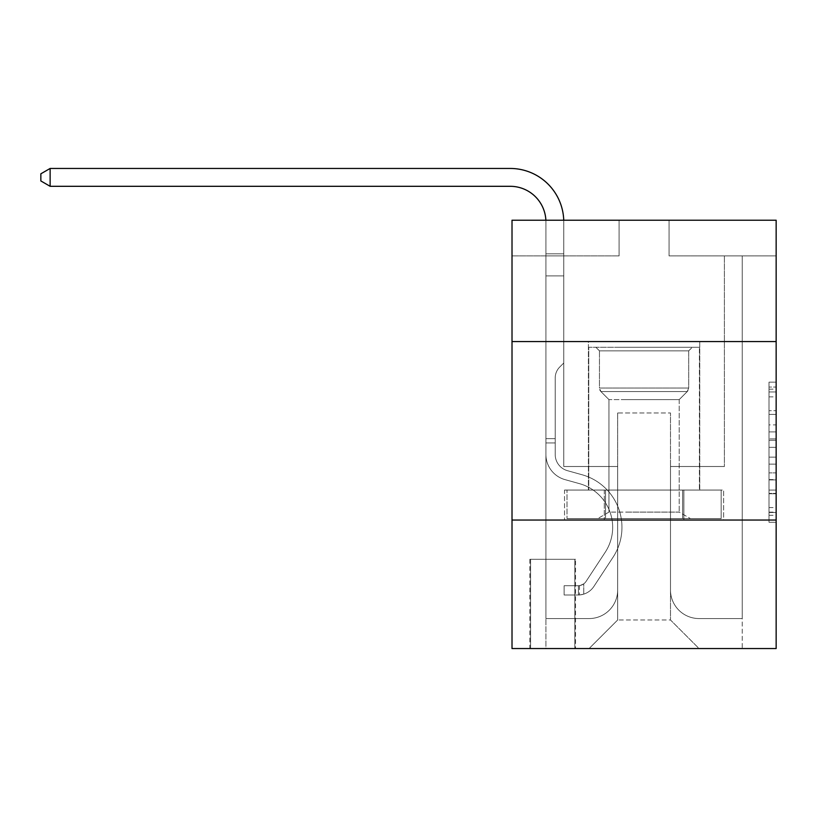 <?xml version="1.0" encoding="UTF-8"?>
<svg xmlns="http://www.w3.org/2000/svg" width="817" height="817" viewBox="0 0 817 817"><rect width="100%" height="100%" fill="white"/><g stroke="black" fill="none" stroke-linecap="round" stroke-linejoin="round"><path stroke-width="0.61" stroke-dasharray="4.08 3.06" d="M769.011 424.901L769.011 447.318L776.15 447.318L776.15 515.292L776.15 389.158L776.15 447.318L769.011 447.318L769.011 387.054L769.011 522.298L769.011 382.152L769.011 512.484L776.15 512.484L769.011 512.484L776.15 512.484L769.011 512.484L769.011 490.067L769.011 522.298L776.15 522.298L776.15 382.152L776.15 512.136L776.15 457.132L769.011 457.132L776.15 457.132L776.15 490.067L776.15 391.966L769.011 391.966L776.15 391.966L776.15 522.298L776.15 389.158L776.15 522.298L769.011 522.298L769.011 382.152L776.15 382.152L776.15 389.158L776.15 382.152L776.15 389.158L776.15 382.152L776.15 387.054L776.15 382.152L769.011 382.152L769.011 391.966L776.15 391.966L769.011 391.966L769.011 424.901L776.15 424.901M699.761 341.577L699.761 490.057L588.403 490.057L699.761 490.057L588.403 490.057L699.761 490.057L699.761 341.577L588.403 341.577L588.403 490.057L588.403 341.577L699.761 341.577M575.546 559.308L529.855 559.308L575.546 559.308L575.546 648.545L529.855 648.545L575.546 648.545M529.855 559.308L529.855 648.545M776.15 438.913L776.15 431.907L776.15 438.913L769.011 438.913L769.011 410.706L769.011 493.744L769.011 472.9L776.15 472.9L769.011 472.9L769.011 522.298L776.15 522.298L769.011 522.298L776.15 522.298L769.011 522.298L769.011 382.152L776.15 382.152L769.011 382.152L776.15 382.152L769.011 382.152L769.011 438.913L776.15 438.913M776.15 520.041L776.15 648.545L512.014 648.545L512.014 520.041L776.15 520.041L776.15 220.212L669.072 220.212L776.15 220.212L776.15 255.905L776.15 220.212L512.014 220.212L619.092 220.212L512.014 220.212L512.014 255.905L619.092 255.905L512.014 255.905L512.014 220.212L512.014 341.577L776.15 341.577L512.014 341.577L512.014 520.041L776.15 520.041L512.014 520.041M776.15 255.905L669.072 255.905L776.15 255.905M724.393 255.905L742.244 255.905L724.393 255.905L742.244 255.905L724.393 255.905L742.244 255.905L724.393 255.905L742.244 255.905L724.393 255.905L742.244 255.905L724.393 255.905L742.244 255.905L724.393 255.905L742.244 255.905L724.393 255.905L742.244 255.905L724.393 255.905L742.244 255.905L724.393 255.905L742.244 255.905L724.393 255.905L742.244 255.905L724.393 255.905L724.393 466.507L670.491 466.507L670.491 619.991L617.672 619.991L670.491 619.991L699.046 648.545L742.244 648.545L742.244 255.905L742.244 648.545L589.108 648.545L699.046 648.545L670.491 619.991L699.046 648.545L670.491 619.991L670.491 412.963L670.491 590.007A28.554 28.554 0 0 0 699.046 618.561L742.244 618.561L742.244 255.905L742.244 618.561L742.244 255.905L742.244 618.561L742.244 255.905L742.244 618.561L742.244 255.905L742.244 618.561L742.244 255.905L742.244 618.561L742.244 255.905L742.244 618.561L742.244 255.905L742.244 618.561L742.244 255.905L742.244 618.561L742.244 255.905L742.244 618.561L699.046 618.561A28.554 28.554 0 0 1 670.491 590.007A28.554 28.554 0 0 0 699.046 618.561A28.554 28.554 0 0 1 670.491 590.007A28.554 28.554 0 0 0 699.046 618.561A28.554 28.554 0 0 1 670.491 590.007A28.554 28.554 0 0 0 699.046 618.561A28.554 28.554 0 0 1 670.491 590.007A28.554 28.554 0 0 0 699.046 618.561A28.554 28.554 0 0 1 670.491 590.007A28.554 28.554 0 0 0 699.046 618.561A28.554 28.554 0 0 1 670.491 590.007A28.554 28.554 0 0 0 699.046 618.561A28.554 28.554 0 0 1 670.491 590.007A28.554 28.554 0 0 0 699.046 618.561A28.554 28.554 0 0 1 670.491 590.007A28.554 28.554 0 0 0 699.046 618.561A28.554 28.554 0 0 1 670.491 590.007A28.554 28.554 0 0 0 699.046 618.561A28.554 28.554 0 0 1 670.491 590.007L670.491 466.507L670.491 590.007L670.491 466.507L670.491 590.007L670.491 466.507L670.491 590.007L670.491 466.507L670.491 590.007L670.491 466.507L670.491 590.007L670.491 466.507L670.491 590.007L670.491 466.507L670.491 590.007L670.491 466.507L670.491 590.007L670.491 466.507L670.491 590.007L670.491 466.507L724.393 466.507L670.491 466.507L724.393 466.507L670.491 466.507L724.393 466.507L670.491 466.507L724.393 466.507L670.491 466.507L724.393 466.507L670.491 466.507L724.393 466.507L670.491 466.507L724.393 466.507L670.491 466.507L724.393 466.507L670.491 466.507L724.393 466.507L670.491 466.507L724.393 466.507L670.491 466.507L724.393 466.507L724.393 255.905M545.919 255.905L563.771 255.905L545.919 255.905L563.771 255.905L545.919 255.905L563.771 255.905L545.919 255.905L563.771 255.905L545.919 255.905L563.771 255.905L545.919 255.905L563.771 255.905L545.919 255.905L563.771 255.905L545.919 255.905L563.771 255.905L545.919 255.905L563.771 255.905L545.919 255.905L563.771 255.905L545.919 255.905L563.771 255.905L545.919 255.905L545.919 648.545L589.108 648.545L617.672 619.991L617.672 466.507L563.771 466.507L563.771 255.905L563.771 466.507L563.771 255.905L563.771 466.507L563.771 255.905L563.771 466.507L563.771 255.905L563.771 466.507L563.771 255.905L563.771 466.507L563.771 255.905L563.771 466.507L563.771 255.905L563.771 466.507L563.771 255.905L563.771 466.507L563.771 255.905L563.771 466.507L563.771 255.905L563.771 466.507L563.771 255.905L563.771 466.507L617.672 466.507L563.771 466.507L617.672 466.507L563.771 466.507L617.672 466.507L563.771 466.507L617.672 466.507L563.771 466.507L617.672 466.507L563.771 466.507L617.672 466.507L563.771 466.507L617.672 466.507L563.771 466.507L617.672 466.507L563.771 466.507L617.672 466.507L563.771 466.507L617.672 466.507L563.771 466.507L617.672 466.507L617.672 619.991L589.108 648.545L617.672 619.991L589.108 648.545L545.919 648.545L545.919 255.905L545.919 618.561L589.108 618.561A28.554 28.554 0 0 0 617.672 590.007L617.672 466.507L617.672 590.007A28.554 28.554 0 0 1 589.108 618.561A28.554 28.554 0 0 0 617.672 590.007A28.554 28.554 0 0 1 589.108 618.561A28.554 28.554 0 0 0 617.672 590.007A28.554 28.554 0 0 1 589.108 618.561A28.554 28.554 0 0 0 617.672 590.007A28.554 28.554 0 0 1 589.108 618.561A28.554 28.554 0 0 0 617.672 590.007A28.554 28.554 0 0 1 589.108 618.561A28.554 28.554 0 0 0 617.672 590.007A28.554 28.554 0 0 1 589.108 618.561A28.554 28.554 0 0 0 617.672 590.007A28.554 28.554 0 0 1 589.108 618.561A28.554 28.554 0 0 0 617.672 590.007A28.554 28.554 0 0 1 589.108 618.561A28.554 28.554 0 0 0 617.672 590.007A28.554 28.554 0 0 1 589.108 618.561A28.554 28.554 0 0 0 617.672 590.007A28.554 28.554 0 0 1 589.108 618.561L545.919 618.561L589.108 618.561L545.919 618.561L589.108 618.561L545.919 618.561L589.108 618.561L545.919 618.561L589.108 618.561L545.919 618.561L589.108 618.561L545.919 618.561L589.108 618.561L545.919 618.561L589.108 618.561L545.919 618.561L589.108 618.561L545.919 618.561L589.108 618.561L545.919 618.561L545.919 255.905M530.57 648.545L574.831 648.545L530.57 648.545L530.57 559.308L574.831 559.308L574.831 648.545L574.831 559.308L530.57 559.308L530.57 648.545M617.672 412.963L617.672 619.991L617.672 412.963L670.491 412.963L617.672 412.963M669.072 255.905L669.072 220.212L669.072 255.905M619.092 255.905L619.092 220.212L619.092 255.905M723.627 520.041L564.537 520.041L723.627 520.041L723.627 490.057L564.537 490.057L683.86 490.057L683.86 520.041L683.86 490.057L604.304 490.057L604.304 520.041L604.304 490.057L564.537 490.057L564.537 520.041L564.537 490.057L723.627 490.057L723.627 520.041M776.15 341.577L512.014 341.577M604.304 490.057L604.304 520.041L604.304 490.057M683.86 490.057L683.86 520.041L683.86 490.057M769.011 447.318L776.15 447.318L769.011 447.318M769.011 387.054L769.011 382.152L769.011 387.054L776.15 387.054L769.011 387.054M769.011 493.397L769.011 464.138L769.011 493.397L776.15 493.397L769.011 493.397M769.011 464.138L769.011 457.132L776.15 457.132L769.011 457.132L769.011 464.138L776.15 464.138L769.011 464.138M769.011 410.706L769.011 391.966L769.011 410.706L776.15 410.706L769.011 410.706M769.011 382.152L776.15 382.152L769.011 382.152L769.011 389.158L769.011 382.152L776.15 382.152M769.011 522.298L776.15 522.298L769.011 522.298L769.011 515.292L769.011 522.298M50.133 168.455L510.227 168.455L50.133 168.455L510.227 168.455L50.133 168.455L510.227 168.455L50.133 168.455L40.85 173.807L50.133 168.455L40.85 173.807L50.133 168.455L40.85 173.807L50.133 168.455L510.227 168.455A53.544 53.544 35.5 0 1 563.771 221.999L563.771 275.901L545.919 275.901L545.919 454.518L545.919 221.999L545.919 275.901L563.771 275.901L563.771 362.993L559.747 367.017A15.513 15.513 -144.5 0 0 555.203 377.985L555.203 454.518L555.203 377.985A15.513 15.513 35.5 0 1 559.747 367.017L563.771 362.993L563.771 275.901L563.771 362.993L559.747 367.017A15.513 15.513 -144.5 0 0 555.203 377.985L555.203 454.518A16.779 16.779 35.5 0 0 567.478 470.684A16.779 16.779 35.5 0 1 555.203 454.518A16.779 16.779 35.5 0 0 567.478 470.684A16.779 16.779 35.5 0 1 555.203 454.518L555.203 377.985A15.513 15.513 35.5 0 1 559.747 367.017L563.771 362.993L563.771 275.901L563.771 362.993L559.747 367.017L563.771 362.993L563.771 275.901L563.771 362.993L563.771 275.901L545.919 275.901L545.919 454.518L545.919 438.658L555.203 438.658L545.919 438.658L545.919 454.518A26.052 26.052 35.5 0 0 564.986 479.62A26.052 26.052 35.5 0 1 545.919 454.518A26.052 26.052 35.5 0 0 564.986 479.62A26.052 26.052 35.5 0 1 545.919 454.518L545.919 438.658L555.203 438.658L545.919 438.658L555.203 438.658L545.919 438.658L555.203 438.658L545.919 438.658L555.203 438.658L555.203 454.518A16.779 16.779 35.5 0 0 567.478 470.684A16.779 16.779 35.5 0 1 555.203 454.518L555.203 438.658L555.203 454.518A16.779 16.779 35.5 0 0 567.478 470.684A16.779 16.779 35.5 0 1 555.203 454.518A16.779 16.779 35.5 0 0 567.478 470.684A16.779 16.779 35.5 0 1 555.203 454.518L555.203 438.658L555.203 454.518A16.779 16.779 35.5 0 0 567.478 470.684A16.779 16.779 35.5 0 1 555.203 454.518L555.203 438.658L555.203 454.518A16.779 16.779 35.5 0 0 567.478 470.684A16.779 16.779 35.5 0 1 555.203 454.518A16.779 16.779 35.5 0 0 567.478 470.684A16.779 16.779 35.5 0 1 555.203 454.518L555.203 438.658L555.203 454.518A16.779 16.779 35.5 0 0 567.478 470.684A16.779 16.779 35.5 0 1 555.203 454.518L555.203 438.658L555.203 454.518A16.779 16.779 35.5 0 0 567.478 470.684A16.779 16.779 35.5 0 1 555.203 454.518A16.779 16.779 35.5 0 0 567.478 470.684A16.779 16.779 35.5 0 1 555.203 454.518L555.203 438.658L555.203 454.518A16.779 16.779 -144.5 0 0 567.478 470.684L582 474.728L567.478 470.684A16.779 16.779 35.5 0 1 555.203 454.518A16.779 16.779 -144.5 0 0 567.478 470.684L582 474.728L567.478 470.684A16.779 16.779 35.5 0 1 555.203 454.518A16.779 16.779 -144.5 0 0 567.478 470.684L582 474.728L567.478 470.684A16.779 16.779 35.5 0 1 555.203 454.518L555.203 438.658L555.203 454.518A16.779 16.779 -144.5 0 0 567.478 470.684L582 474.728L567.478 470.684A16.779 16.779 35.5 0 1 555.203 454.518A16.779 16.779 -144.5 0 0 567.478 470.684L582 474.728L567.478 470.684A16.779 16.779 35.5 0 1 555.203 454.518A16.779 16.779 -144.5 0 0 567.478 470.684L582 474.728L567.478 470.684A16.779 16.779 35.5 0 1 555.203 454.518L555.203 438.658L555.203 454.518A16.779 16.779 -144.5 0 0 567.478 470.684L582 474.728L567.478 470.684A16.779 16.779 35.5 0 1 555.203 454.518A16.779 16.779 -144.5 0 0 567.478 470.684L582 474.728A54.616 54.616 -144.5 0 1 613.005 557.296A54.616 54.616 -144.5 0 0 582 474.728L567.478 470.684L582 474.728A54.616 54.616 -144.5 0 1 613.005 557.296A54.616 54.616 -144.5 0 0 582 474.728A54.616 54.616 -144.5 0 1 613.005 557.296A54.616 54.616 -144.5 0 0 582 474.728L567.478 470.684L582 474.728A54.616 54.616 -144.5 0 1 613.005 557.296A54.616 54.616 -144.5 0 0 582 474.728L567.478 470.684A16.779 16.779 35.5 0 1 555.203 454.518A16.779 16.779 -144.5 0 0 567.478 470.684L582 474.728A54.616 54.616 -144.5 0 1 613.005 557.296A54.616 54.616 -144.5 0 0 582 474.728A54.616 54.616 -144.5 0 1 613.005 557.296A54.616 54.616 -144.5 0 0 582 474.728L567.478 470.684L582 474.728A54.616 54.616 -144.5 0 1 613.005 557.296A54.616 54.616 -144.5 0 0 582 474.728L567.478 470.684L582 474.728A54.616 54.616 -144.5 0 1 613.005 557.296A54.616 54.616 -144.5 0 0 582 474.728A54.616 54.616 -144.5 0 1 613.005 557.296A54.616 54.616 -144.5 0 0 582 474.728L567.478 470.684A16.779 16.779 35.5 0 1 555.203 454.518L555.203 438.658L555.203 454.518A16.779 16.779 -144.5 0 0 567.478 470.684L582 474.728A54.616 54.616 -144.5 0 1 613.005 557.296A54.616 54.616 -144.5 0 0 582 474.728L567.478 470.684L582 474.728A54.616 54.616 -144.5 0 1 613.005 557.296A54.616 54.616 -144.5 0 0 582 474.728A54.616 54.616 35.5 0 1 613.005 557.296L593.867 586.463L613.005 557.296A54.616 54.616 -144.5 0 0 582 474.728A54.616 54.616 35.5 0 1 613.005 557.296L593.867 586.463L613.005 557.296A54.616 54.616 -144.5 0 0 582 474.728L567.478 470.684L582 474.728A54.616 54.616 35.5 0 1 613.005 557.296L593.867 586.463L613.005 557.296A54.616 54.616 -144.5 0 0 582 474.728A54.616 54.616 35.5 0 1 613.005 557.296L593.867 586.463L613.005 557.296A54.616 54.616 -144.5 0 0 582 474.728A54.616 54.616 35.5 0 1 613.005 557.296L593.867 586.463L613.005 557.296A54.616 54.616 -144.5 0 0 582 474.728L567.478 470.684A16.779 16.779 35.5 0 1 555.203 454.518A16.779 16.779 -144.5 0 0 567.478 470.684L582 474.728A54.616 54.616 35.5 0 1 613.005 557.296L593.867 586.463L613.005 557.296A54.616 54.616 -144.5 0 0 582 474.728A54.616 54.616 35.5 0 1 613.005 557.296L593.867 586.463A18.914 18.914 35.5 0 1 583.757 594.122C578.262 595.287 578.262 595.287 583.757 594.122C578.262 595.287 578.262 595.287 583.757 594.122A18.914 18.914 -144.5 0 0 593.867 586.463L613.005 557.296A54.616 54.616 -144.5 0 0 582 474.728A54.616 54.616 35.5 0 1 613.005 557.296L593.867 586.463A18.914 18.914 -144.5 0 1 578.405 595.001A18.914 18.914 -144.5 0 0 593.867 586.463A18.914 18.914 35.5 0 1 583.757 594.122C578.262 595.287 578.262 595.287 583.757 594.122C578.262 595.287 578.262 595.287 583.757 594.122A18.914 18.914 -144.5 0 0 593.867 586.463L613.005 557.296L593.867 586.463A18.914 18.914 -144.5 0 1 578.405 595.001A18.914 18.914 -144.5 0 0 593.867 586.463A18.914 18.914 35.5 0 1 583.757 594.122C578.262 595.287 578.262 595.287 583.757 594.122C578.262 595.287 578.262 595.287 583.757 594.122A18.914 18.914 -144.5 0 0 593.867 586.463L613.005 557.296L593.867 586.463A18.914 18.914 -144.5 0 1 578.405 595.001A18.914 18.914 -144.5 0 0 593.867 586.463A18.914 18.914 35.5 0 1 583.757 594.122C578.262 595.287 578.262 595.287 583.757 594.122C578.262 595.287 578.262 595.287 583.757 594.122A18.914 18.914 -144.5 0 0 593.867 586.463L613.005 557.296A54.616 54.616 -144.5 0 0 582 474.728L567.478 470.684L582 474.728A54.616 54.616 35.5 0 1 613.005 557.296L593.867 586.463A18.914 18.914 -144.5 0 1 578.405 595.001A18.914 18.914 -144.5 0 0 593.867 586.463A18.914 18.914 35.5 0 1 583.757 594.122C578.262 595.287 578.262 595.287 583.757 594.122C578.262 595.287 578.262 595.287 583.757 594.122A18.914 18.914 -144.5 0 0 593.867 586.463L613.005 557.296L593.867 586.463A18.914 18.914 -144.5 0 1 578.405 595.001A18.914 18.914 -144.5 0 0 593.867 586.463A18.914 18.914 35.5 0 1 583.757 594.122C578.262 595.287 578.262 595.287 583.757 594.122C578.262 595.287 578.262 595.287 583.757 594.122A18.914 18.914 -144.5 0 0 593.867 586.463L613.005 557.296L593.867 586.463A18.914 18.914 -144.5 0 1 578.405 595.001A18.914 18.914 -144.5 0 0 593.867 586.463A18.914 18.914 35.5 0 1 583.757 594.122C578.262 595.287 578.262 595.287 583.757 594.122C578.262 595.287 578.262 595.287 583.757 594.122A18.914 18.914 -144.5 0 0 593.867 586.463L613.005 557.296A54.616 54.616 -144.5 0 0 582 474.728A54.616 54.616 35.5 0 1 613.005 557.296L593.867 586.463A18.914 18.914 -144.5 0 1 578.405 595.001A18.914 18.914 -144.5 0 0 593.867 586.463A18.914 18.914 35.5 0 1 583.757 594.122C578.262 595.287 578.262 595.287 583.757 594.122C578.262 595.287 578.262 595.287 583.757 594.122A18.914 18.914 -144.5 0 0 593.867 586.463L613.005 557.296L593.867 586.463A18.914 18.914 -144.5 0 1 578.405 595.001A18.914 18.914 -144.5 0 0 593.867 586.463A18.914 18.914 35.5 0 1 583.757 594.122C578.262 595.287 578.262 595.287 583.757 594.122C578.262 595.287 578.262 595.287 583.757 594.122A18.914 18.914 -144.5 0 0 593.867 586.463L613.005 557.296L593.867 586.463A18.914 18.914 -144.5 0 1 578.405 595.001A18.914 18.914 -144.5 0 0 593.867 586.463A18.914 18.914 35.5 0 1 583.757 594.122C578.262 595.287 578.262 595.287 583.757 594.122C578.262 595.287 578.262 595.287 583.757 594.122A18.914 18.914 -144.5 0 0 593.867 586.463L613.005 557.296A54.616 54.616 -144.5 0 0 582 474.728A54.616 54.616 35.5 0 1 613.005 557.296L593.867 586.463A18.914 18.914 -144.5 0 1 578.405 595.001A18.914 18.914 -144.5 0 0 593.867 586.463A18.914 18.914 35.5 0 1 583.757 594.122C578.262 595.287 578.262 595.287 583.757 594.122C578.262 595.287 578.262 595.287 583.757 594.122A18.914 18.914 -144.5 0 0 593.867 586.463L613.005 557.296L593.867 586.463A18.914 18.914 -144.5 0 1 578.405 595.001L564.128 595.001L578.405 595.001A18.914 18.914 -144.5 0 0 593.867 586.463L613.005 557.296A54.616 54.616 -144.5 0 0 582 474.728L567.478 470.684A16.779 16.779 35.5 0 1 555.203 454.518L555.203 438.658L555.203 442.947L555.203 438.658L545.919 438.658L545.919 454.518A26.052 26.052 35.5 0 0 564.986 479.62A26.052 26.052 35.5 0 1 545.919 454.518L545.919 442.947L545.919 454.518A26.052 26.052 35.5 0 0 564.986 479.62A26.052 26.052 35.5 0 1 545.919 454.518A26.052 26.052 35.5 0 0 564.986 479.62A26.052 26.052 35.5 0 1 545.919 454.518A26.052 26.052 35.5 0 0 564.986 479.62A26.052 26.052 35.5 0 1 545.919 454.518A26.052 26.052 35.5 0 0 564.986 479.62A26.052 26.052 35.5 0 1 545.919 454.518A26.052 26.052 35.5 0 0 564.986 479.62A26.052 26.052 35.5 0 1 545.919 454.518A26.052 26.052 35.5 0 0 564.986 479.62A26.052 26.052 35.5 0 1 545.919 454.518A26.052 26.052 35.5 0 0 564.986 479.62A26.052 26.052 35.5 0 1 545.919 454.518A26.052 26.052 35.5 0 0 564.986 479.62A26.052 26.052 35.5 0 1 545.919 454.518A26.052 26.052 -144.5 0 0 564.986 479.62L579.508 483.664L564.986 479.62A26.052 26.052 35.5 0 1 545.919 454.518A26.052 26.052 -144.5 0 0 564.986 479.62L579.508 483.664L564.986 479.62A26.052 26.052 35.5 0 1 545.919 454.518A26.052 26.052 -144.5 0 0 564.986 479.62L579.508 483.664L564.986 479.62A26.052 26.052 35.5 0 1 545.919 454.518A26.052 26.052 -144.5 0 0 564.986 479.62L579.508 483.664A45.333 45.333 -144.5 0 1 605.244 552.2A45.333 45.333 -144.5 0 0 579.508 483.664A45.333 45.333 -144.5 0 1 605.244 552.2A45.333 45.333 -144.5 0 0 579.508 483.664L564.986 479.62L579.508 483.664A45.333 45.333 -144.5 0 1 605.244 552.2A45.333 45.333 -144.5 0 0 579.508 483.664L564.986 479.62L579.508 483.664A45.333 45.333 -144.5 0 1 605.244 552.2A45.333 45.333 -144.5 0 0 579.508 483.664A45.333 45.333 -144.5 0 1 605.244 552.2A45.333 45.333 -144.5 0 0 579.508 483.664L564.986 479.62L579.508 483.664A45.333 45.333 -144.5 0 1 605.244 552.2A45.333 45.333 -144.5 0 0 579.508 483.664L564.986 479.62L579.508 483.664A45.333 45.333 -144.5 0 1 605.244 552.2A45.333 45.333 -144.5 0 0 579.508 483.664A45.333 45.333 -144.5 0 1 605.244 552.2A45.333 45.333 -144.5 0 0 579.508 483.664L564.986 479.62L579.508 483.664A45.333 45.333 -144.5 0 1 605.244 552.2A45.333 45.333 -144.5 0 0 579.508 483.664L564.986 479.62L579.508 483.664A45.333 45.333 -144.5 0 1 605.244 552.2A45.333 45.333 -144.5 0 0 579.508 483.664A45.333 45.333 -144.5 0 1 605.244 552.2A45.333 45.333 -144.5 0 0 579.508 483.664L564.986 479.62L579.508 483.664A45.333 45.333 35.5 0 1 605.244 552.2L586.106 581.367L605.244 552.2A45.333 45.333 -144.5 0 0 579.508 483.664A45.333 45.333 35.5 0 1 605.244 552.2L586.106 581.367L605.244 552.2A45.333 45.333 -144.5 0 0 579.508 483.664A45.333 45.333 35.5 0 1 605.244 552.2L586.106 581.367L605.244 552.2A45.333 45.333 -144.5 0 0 579.508 483.664L564.986 479.62L579.508 483.664A45.333 45.333 35.5 0 1 605.244 552.2L586.106 581.367L605.244 552.2A45.333 45.333 -144.5 0 0 579.508 483.664A45.333 45.333 35.5 0 1 605.244 552.2L586.106 581.367L605.244 552.2A45.333 45.333 -144.5 0 0 579.508 483.664A45.333 45.333 35.5 0 1 605.244 552.2L586.106 581.367L605.244 552.2A45.333 45.333 -144.5 0 0 579.508 483.664A45.333 45.333 35.5 0 1 605.244 552.2L586.106 581.367A9.641 9.641 35.5 0 1 583.757 583.849C578.354 586.33 578.354 586.33 583.757 583.849C578.354 586.33 578.354 586.33 583.757 583.849A9.641 9.641 -144.5 0 0 586.106 581.367L605.244 552.2A45.333 45.333 -144.5 0 0 579.508 483.664A45.333 45.333 35.5 0 1 605.244 552.2L586.106 581.367A9.641 9.641 -144.5 0 1 578.405 585.718A9.641 9.641 -144.5 0 0 586.106 581.367A9.641 9.641 35.5 0 1 583.757 583.849C578.354 586.33 578.354 586.33 583.757 583.849C578.354 586.33 578.354 586.33 583.757 583.849A9.641 9.641 -144.5 0 0 586.106 581.367L605.244 552.2L586.106 581.367A9.641 9.641 -144.5 0 1 578.405 585.718A9.641 9.641 -144.5 0 0 586.106 581.367A9.641 9.641 35.5 0 1 583.757 583.849C578.354 586.33 578.354 586.33 583.757 583.849C578.354 586.33 578.354 586.33 583.757 583.849A9.641 9.641 -144.5 0 0 586.106 581.367L605.244 552.2L586.106 581.367A9.641 9.641 -144.5 0 1 578.405 585.718A9.641 9.641 -144.5 0 0 586.106 581.367A9.641 9.641 35.5 0 1 583.757 583.849C578.354 586.33 578.354 586.33 583.757 583.849C578.354 586.33 578.354 586.33 583.757 583.849A9.641 9.641 -144.5 0 0 586.106 581.367L605.244 552.2A45.333 45.333 -144.5 0 0 579.508 483.664A45.333 45.333 35.5 0 1 605.244 552.2L586.106 581.367A9.641 9.641 -144.5 0 1 578.405 585.718A9.641 9.641 -144.5 0 0 586.106 581.367A9.641 9.641 35.5 0 1 583.757 583.849C578.354 586.33 578.354 586.33 583.757 583.849C578.354 586.33 578.354 586.33 583.757 583.849A9.641 9.641 -144.5 0 0 586.106 581.367L605.244 552.2L586.106 581.367A9.641 9.641 -144.5 0 1 578.405 585.718A9.641 9.641 -144.5 0 0 586.106 581.367A9.641 9.641 35.5 0 1 583.757 583.849C578.354 586.33 578.354 586.33 583.757 583.849C578.354 586.33 578.354 586.33 583.757 583.849A9.641 9.641 -144.5 0 0 586.106 581.367L605.244 552.2L586.106 581.367A9.641 9.641 -144.5 0 1 578.405 585.718A9.641 9.641 -144.5 0 0 586.106 581.367A9.641 9.641 35.5 0 1 583.757 583.849C578.354 586.33 578.354 586.33 583.757 583.849C578.354 586.33 578.354 586.33 583.757 583.849A9.641 9.641 -144.5 0 0 586.106 581.367L605.244 552.2A45.333 45.333 -144.5 0 0 579.508 483.664A45.333 45.333 35.5 0 1 605.244 552.2L586.106 581.367A9.641 9.641 -144.5 0 1 578.405 585.718A9.641 9.641 -144.5 0 0 586.106 581.367A9.641 9.641 35.5 0 1 583.757 583.849C578.354 586.33 578.354 586.33 583.757 583.849C578.354 586.33 578.354 586.33 583.757 583.849A9.641 9.641 -144.5 0 0 586.106 581.367L605.244 552.2L586.106 581.367A9.641 9.641 -144.5 0 1 578.405 585.718A9.641 9.641 -144.5 0 0 586.106 581.367A9.641 9.641 35.5 0 1 583.757 583.849C578.354 586.33 578.354 586.33 583.757 583.849C578.354 586.33 578.354 586.33 583.757 583.849A9.641 9.641 -144.5 0 0 586.106 581.367L605.244 552.2L586.106 581.367A9.641 9.641 -144.5 0 1 578.405 585.718A9.641 9.641 -144.5 0 0 586.106 581.367A9.641 9.641 35.5 0 1 583.757 583.849C578.354 586.33 578.354 586.33 583.757 583.849C578.354 586.33 578.354 586.33 583.757 583.849A9.641 9.641 -144.5 0 0 586.106 581.367L605.244 552.2A45.333 45.333 -144.5 0 0 579.508 483.664A45.333 45.333 35.5 0 1 605.244 552.2L586.106 581.367A9.641 9.641 -144.5 0 1 578.405 585.718A9.641 9.641 -144.5 0 0 586.106 581.367A9.641 9.641 35.5 0 1 583.757 583.849A9.641 9.641 -144.5 0 0 586.106 581.367L605.244 552.2L586.106 581.367A9.641 9.641 -144.5 0 1 578.405 585.718L564.128 585.718L564.128 595.001L564.128 585.718L578.405 585.718L578.405 595.001L564.128 595.001L578.405 595.001L578.405 585.718L564.128 585.718L564.128 595.001L564.128 585.718L578.405 585.718L578.405 595.001L564.128 595.001L578.405 595.001L578.405 585.718L564.128 585.718L564.128 595.001L564.128 585.718L578.405 585.718L578.405 595.001L564.128 595.001L578.405 595.001L578.405 585.718L564.128 585.718L564.128 595.001L564.128 585.718L578.405 585.718L578.405 595.001L564.128 595.001L578.405 595.001L578.405 585.718L564.128 585.718L564.128 595.001L564.128 585.718L578.405 585.718L578.405 595.001L564.128 595.001L578.405 595.001L578.405 585.718L564.128 585.718L564.128 595.001L564.128 585.718L578.405 585.718L578.405 595.001L564.128 595.001L578.405 595.001L578.405 585.718L564.128 585.718L564.128 595.001L564.128 585.718L578.405 585.718L578.405 595.001L564.128 595.001L578.405 595.001L578.405 585.718L564.128 585.718L564.128 595.001L564.128 585.718L578.405 585.718L578.405 595.001L564.128 595.001L578.405 595.001L578.405 585.718L564.128 585.718L564.128 595.001L564.128 585.718L578.405 585.718L578.405 595.001L564.128 595.001L578.405 595.001L578.405 585.718L564.128 585.718L564.128 595.001L564.128 585.718L578.405 585.718L578.405 595.001L564.128 595.001L578.405 595.001L578.405 585.718L564.128 585.718L578.405 585.718L578.405 595.001L578.405 585.718A9.641 9.641 -144.5 0 0 586.106 581.367L605.244 552.2A45.333 45.333 -144.5 0 0 579.508 483.664L564.986 479.62A26.052 26.052 35.5 0 1 545.919 454.518L545.919 221.999A35.693 35.693 -144.5 0 0 510.227 186.307L50.133 186.307L50.133 168.455L510.227 168.455A53.544 53.544 35.5 0 1 563.771 221.999L563.771 275.901L545.919 275.901L545.919 221.999A35.693 35.693 -144.5 0 0 510.227 186.307L50.133 186.307L40.85 180.945L40.85 173.807L40.85 180.945L50.133 186.307L50.133 168.455L510.227 168.455A53.544 53.544 35.5 0 1 563.771 221.999L563.771 253.811L545.919 253.811L545.919 275.901L545.919 253.811L563.771 253.811L563.771 362.993L559.747 367.017A15.513 15.513 -144.5 0 0 555.203 377.985A15.513 15.513 35.5 0 1 559.747 367.017L563.771 362.993L563.771 275.901L545.919 275.901L545.919 221.999A35.693 35.693 -144.5 0 0 510.227 186.307L50.133 186.307L40.85 180.945L40.85 173.807L50.133 168.455L50.133 186.307L50.133 168.455L40.85 173.807L40.85 180.945L50.133 186.307L40.85 180.945L40.85 173.807L50.133 168.455L510.227 168.455A53.544 53.544 35.5 0 1 563.771 221.999L563.771 253.811L545.919 253.811L545.919 221.999A35.693 35.693 -144.5 0 0 510.227 186.307L50.133 186.307L50.133 168.455L510.227 168.455A53.544 53.544 35.5 0 1 563.771 221.999L563.771 275.901L563.771 253.811L545.919 253.811L545.919 275.901L545.919 253.811L563.771 253.811L563.771 275.901L545.919 275.901L545.919 221.999A35.693 35.693 -144.5 0 0 510.227 186.307L50.133 186.307L40.85 180.945L50.133 186.307L50.133 168.455L50.133 186.307L40.85 180.945L40.85 173.807L40.85 180.945L50.133 186.307L50.133 168.455L40.85 173.807L50.133 168.455L510.227 168.455A53.544 53.544 35.5 0 1 563.771 221.999L563.771 253.811L545.919 253.811L545.919 221.999A35.693 35.693 -144.5 0 0 510.227 186.307L50.133 186.307L40.85 180.945L40.85 173.807L40.85 180.945L50.133 186.307L50.133 168.455L510.227 168.455A53.544 53.544 35.5 0 1 563.771 221.999L563.771 362.993L559.747 367.017A15.513 15.513 -144.5 0 0 555.203 377.985A15.513 15.513 35.5 0 1 559.747 367.017L563.771 362.993L563.771 275.901L545.919 275.901L545.919 253.811L545.919 275.901L545.919 253.811L563.771 253.811L545.919 253.811L545.919 221.999A35.693 35.693 -144.5 0 0 510.227 186.307L50.133 186.307L40.85 180.945L40.85 173.807L50.133 168.455L50.133 186.307L50.133 168.455L40.85 173.807L40.85 180.945L50.133 186.307L40.85 180.945L40.85 173.807L50.133 168.455L510.227 168.455A53.544 53.544 35.5 0 1 563.771 221.999L563.771 275.901L563.771 253.811L545.919 253.811L545.919 221.999A35.693 35.693 -144.5 0 0 510.227 186.307L50.133 186.307L50.133 168.455L510.227 168.455A53.544 53.544 35.5 0 1 563.771 221.999L563.771 275.901L545.919 275.901L545.919 253.811L545.919 275.901L545.919 253.811L563.771 253.811L545.919 253.811L545.919 221.999A35.693 35.693 -144.5 0 0 510.227 186.307L50.133 186.307L40.85 180.945L50.133 186.307L50.133 168.455L50.133 186.307L40.85 180.945L40.85 173.807L40.85 180.945L50.133 186.307L50.133 168.455L40.85 173.807L50.133 168.455L510.227 168.455A53.544 53.544 35.5 0 1 563.771 221.999L563.771 362.993L559.747 367.017A15.513 15.513 -144.5 0 0 555.203 377.985A15.513 15.513 35.5 0 1 559.747 367.017L563.771 362.993L563.771 275.901L545.919 275.901L545.919 221.999A35.693 35.693 -144.5 0 0 510.227 186.307L50.133 186.307L50.133 168.455L510.227 168.455A53.544 53.544 35.5 0 1 563.771 221.999L563.771 253.811L545.919 253.811L545.919 454.518A26.052 26.052 -144.5 0 0 564.986 479.62A26.052 26.052 35.5 0 1 545.919 454.518L545.919 275.901L545.919 454.518A26.052 26.052 -144.5 0 0 564.986 479.62A26.052 26.052 35.5 0 1 545.919 454.518L545.919 275.901L545.919 454.518A26.052 26.052 -144.5 0 0 564.986 479.62A26.052 26.052 35.5 0 1 545.919 454.518L545.919 275.901L563.771 275.901L563.771 253.811L563.771 362.993L559.747 367.017A15.513 15.513 -144.5 0 0 555.203 377.985A15.513 15.513 35.5 0 1 559.747 367.017L563.771 362.993L563.771 275.901L545.919 275.901L545.919 454.518A26.052 26.052 -144.5 0 0 564.986 479.62L579.508 483.664L564.986 479.62A26.052 26.052 35.5 0 1 545.919 454.518L545.919 275.901L563.771 275.901L563.771 253.811L545.919 253.811L563.771 253.811L563.771 362.993L559.747 367.017A15.513 15.513 -144.5 0 0 555.203 377.985A15.513 15.513 35.5 0 1 559.747 367.017L563.771 362.993L563.771 275.901L545.919 275.901L545.919 454.518A26.052 26.052 -144.5 0 0 564.986 479.62A26.052 26.052 35.5 0 1 545.919 454.518L545.919 275.901L563.771 275.901L563.771 253.811L545.919 253.811L545.919 221.999A35.693 35.693 -144.5 0 0 510.227 186.307L50.133 186.307L510.227 186.307L50.133 186.307L50.133 168.455L40.85 173.807L40.85 180.945L40.85 173.807L50.133 168.455L510.227 168.455A53.544 53.544 35.5 0 1 563.771 221.999L563.771 362.993L559.747 367.017A15.513 15.513 -144.5 0 0 555.203 377.985A15.513 15.513 35.5 0 1 559.747 367.017L563.771 362.993L563.771 275.901L545.919 275.901L545.919 454.518A26.052 26.052 -144.5 0 0 564.986 479.62A26.052 26.052 35.5 0 1 545.919 454.518L545.919 221.999A35.693 35.693 -144.5 0 0 510.227 186.307L50.133 186.307L50.133 168.455L510.227 168.455A53.544 53.544 35.5 0 1 563.771 221.999L563.771 253.811L545.919 253.811L563.771 253.811L563.771 275.901L545.919 275.901L563.771 275.901L563.771 362.993L559.747 367.017A15.513 15.513 -144.5 0 0 555.203 377.985A15.513 15.513 35.5 0 1 559.747 367.017L563.771 362.993L563.771 221.999L563.771 253.811L545.919 253.811L545.919 221.999A35.693 35.693 -144.5 0 0 510.227 186.307L50.133 186.307L510.227 186.307L50.133 186.307L50.133 168.455L40.85 173.807L40.85 180.945L50.133 186.307L510.227 186.307L50.133 186.307L50.133 168.455L510.227 168.455A53.544 53.544 35.5 0 1 563.771 221.999L563.771 275.901L545.919 275.901L545.919 454.518A26.052 26.052 -144.5 0 0 564.986 479.62L579.508 483.664L564.986 479.62A26.052 26.052 35.5 0 1 545.919 454.518L545.919 221.999A35.693 35.693 -144.5 0 0 510.227 186.307L50.133 186.307L50.133 168.455L510.227 168.455A53.544 53.544 35.5 0 1 563.771 221.999L563.771 253.811L545.919 253.811L545.919 221.999A35.693 35.693 -144.5 0 0 510.227 186.307L50.133 186.307L40.85 180.945L40.85 173.807L50.133 168.455L40.85 173.807L40.85 180.945L50.133 186.307M619.991 347.286L692.265 347.286L619.991 347.286M666.386 350.85L599.464 350.85L666.386 350.85M620.879 518.621L690.488 518.621L620.879 518.621M626.516 512.106L679.213 512.106L626.516 512.106M626.516 399.605L679.213 399.605L626.516 399.605M616.416 347.286L699.403 347.286L616.416 347.286M616.416 490.057L699.403 490.057L616.416 490.057M721.156 490.057L567.008 490.057L721.156 490.057L721.156 518.621L567.008 518.621L721.156 518.621L682.614 518.621L721.156 518.621L721.156 490.057L682.614 490.057L682.614 518.621L567.008 518.621L682.614 518.621L682.614 490.057L721.156 490.057M605.54 490.057L605.54 518.621L605.54 490.057L567.008 490.057L567.008 518.621L567.008 490.057L682.614 490.057L605.54 490.057L605.54 518.621L605.54 490.057M688.7 350.85L692.265 347.286L595.899 347.286L692.265 347.286L688.7 350.85L599.464 350.85L595.899 347.286L599.464 350.85L688.7 350.85L688.7 388.044L599.464 388.044L599.464 350.85L599.464 388.044L688.7 388.044L599.464 388.044L688.7 388.044L688.7 350.85M608.951 512.106L597.676 518.621L690.488 518.621L597.676 518.621L608.951 512.106L679.213 512.106L690.488 518.621L679.213 512.106L608.951 512.106L608.951 399.605L600.924 391.578A4.994 4.994 0 0 1 599.464 388.044L600.924 391.578L687.24 391.578A4.994 4.994 0 0 0 688.7 388.044L687.24 391.578L600.924 391.578L687.24 391.578L600.924 391.578L608.951 399.605L679.213 399.605L679.213 512.106L679.213 399.605L608.951 399.605L608.951 512.106M679.213 399.605L687.24 391.578L679.213 399.605M699.403 347.286L588.751 347.286L588.751 490.057L699.403 490.057L588.751 490.057L588.751 347.286L699.403 347.286L699.403 490.057L699.403 347.286M682.614 490.057L682.614 518.621L682.614 490.057M563.74 220.212A53.544 53.544 35.5 0 1 563.771 221.999A53.544 53.544 35.5 0 0 510.227 168.455A53.544 53.544 35.5 0 1 563.771 221.999A53.544 53.544 35.5 0 0 510.227 168.455A53.544 53.544 35.5 0 1 563.771 221.999A53.544 53.544 35.5 0 0 510.227 168.455A53.544 53.544 35.5 0 1 563.771 221.999L563.771 253.811L545.919 253.811L545.919 221.999A35.693 35.693 -144.5 0 0 510.227 186.307A35.693 35.693 -144.5 0 1 545.919 221.999A35.693 35.693 -144.5 0 0 510.227 186.307A35.693 35.693 -144.5 0 1 545.919 221.999A35.693 35.693 -144.5 0 0 510.227 186.307A35.693 35.693 -144.5 0 1 545.919 221.999A35.693 35.693 -144.5 0 0 545.879 220.212M555.203 454.518L555.203 377.985A15.513 15.513 35.5 0 1 559.747 367.017A15.513 15.513 -144.5 0 0 555.203 377.985A15.513 15.513 35.5 0 1 559.747 367.017A15.513 15.513 -144.5 0 0 555.203 377.985L555.203 454.518M545.919 454.518L545.919 275.901L563.771 275.901L545.919 275.901L545.919 454.518L545.919 253.811L563.771 253.811L563.771 221.999L563.771 275.901L545.919 275.901L563.771 275.901L563.771 221.999L563.771 253.811L545.919 253.811L545.919 221.999L545.919 454.518M40.85 173.807L40.85 180.945L40.85 173.807M545.919 442.947L545.919 438.658L545.919 442.947L555.203 442.947L545.919 442.947M555.203 438.658L545.919 438.658M563.771 362.993L559.747 367.017L563.771 362.993M583.757 583.849C578.354 586.33 578.354 586.33 583.757 583.849C578.354 586.33 578.354 586.33 583.757 583.849L583.757 594.122L583.757 583.849M564.128 595.001L564.128 585.718L564.128 595.001M769.011 490.067L776.15 490.067L769.011 490.067M769.011 479.559L776.15 479.559M769.011 414.382L776.15 414.382L769.011 414.382M769.011 389.158L776.15 389.158M769.011 515.292L776.15 515.292M769.011 507.582L776.15 507.582M769.011 396.868L776.15 396.868M769.011 440.312L776.15 440.312L769.011 440.312M769.011 479.906L776.15 479.906L769.011 479.906M769.011 493.744L776.15 493.744L769.011 493.744M769.011 431.907L776.15 431.907L769.011 431.907M769.011 512.136L776.15 512.136M769.011 512.484L776.15 512.484M769.011 391.966L776.15 391.966M579.478 585.615L579.478 594.95"/><path stroke-width="1.23" d="M776.15 341.577L776.15 220.212L512.014 220.212L512.014 341.577L776.15 341.577L776.15 648.545L512.014 648.545L512.014 341.577M776.15 520.041L512.014 520.041M545.879 220.212A35.693 35.693 -144.5 0 0 510.227 186.307L50.133 186.307L40.85 180.945L40.85 173.807L50.133 168.455L510.227 168.455A53.544 53.544 35.5 0 1 563.74 220.212M50.133 168.455L50.133 186.307"/></g></svg>
